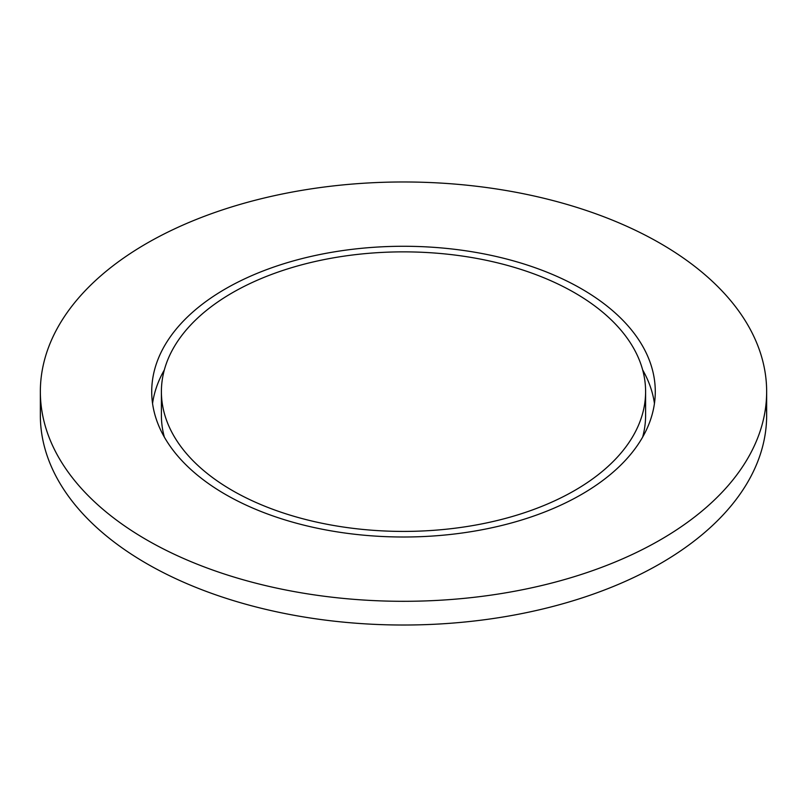 <?xml version="1.0" encoding="UTF-8"?>
<svg xmlns="http://www.w3.org/2000/svg" width="807" height="807" viewBox="0 0 807 807"><rect width="100%" height="100%" fill="white"/><g stroke="black" fill="none" stroke-linecap="round" stroke-linejoin="round"><path stroke-width="1.21" d="M40.35 391.637A363.15 209.659 0 0 0 146.713 539.893A363.15 209.659 0 0 0 542.475 585.347A363.15 209.659 0 0 0 766.65 391.637A363.15 209.659 0 0 0 660.287 243.381A363.15 209.659 0 0 0 264.525 197.937A363.15 209.659 0 0 0 40.35 391.637L40.35 415.363A363.15 209.659 0 0 0 146.713 563.619A363.15 209.659 0 0 0 542.475 609.063A363.15 209.659 0 0 0 766.65 415.363A363.15 209.659 0 0 0 766.065 403.5M581.534 494.429A251.784 145.371 0 0 0 655.284 391.637A251.784 145.371 0 0 0 499.856 257.342A251.784 145.371 0 0 0 225.466 288.845A251.784 145.371 0 0 0 151.716 391.637A251.784 145.371 0 0 0 307.144 525.942A251.784 145.371 0 0 0 581.534 494.429M642.654 369.899A251.784 145.371 180 0 1 654.447 403.5M164.346 369.899A251.784 145.371 0 0 0 152.553 403.5M645.6 391.637A242.1 139.772 0 0 0 496.144 262.507A242.1 139.772 0 0 0 232.305 292.8A242.1 139.772 0 0 0 161.4 391.637A242.1 139.772 0 0 0 310.856 520.777A242.1 139.772 0 0 0 574.695 490.474A242.1 139.772 0 0 0 645.6 391.637L645.6 415.363A242.1 139.772 180 0 1 642.654 437.101M161.4 391.637L161.4 415.363A242.1 139.772 0 0 0 164.346 437.101M766.65 415.363L766.65 391.637"/></g></svg>
